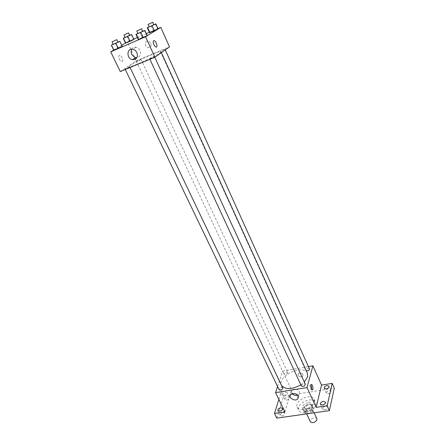 <?xml version="1.0" encoding="UTF-8"?>
<svg xmlns="http://www.w3.org/2000/svg" width="445" height="445" viewBox="0 0 445 445"><rect width="100%" height="100%" fill="white"/><g stroke="black" fill="none" stroke-linecap="round" stroke-linejoin="round"><path stroke-width="0.33" stroke-dasharray="2.23 1.67" d="M316.862 418.723C315.805 416.058 309.014 419.223 310.376 421.749M312.624 410.451L312.551 409.428C311.517 406.797 304.675 409.99 306.021 412.471C308.385 414.078 310.588 413.405 312.624 410.451M305.009 413.283L305.949 409.695L307.562 408.499L306.11 405.389L304.491 406.585L303.546 410.162L305.009 413.283L305.86 413.989M307.562 408.499L312.429 407.787L313.547 408.588L312.657 412.192L311.361 413.21M306.11 405.389L310.983 404.672L312.429 407.787M313.547 408.588L312.101 405.462L311.2 409.055L312.657 412.192M312.101 405.462L310.983 404.672M303.546 410.162L304.647 410.974L306.049 413.967M311.2 409.055L309.564 410.268L304.647 410.974M308.724 404.338C310.638 404.11 311.901 404.55 312.512 405.656C314.426 409.161 304.619 413.733 303.162 410.017C302.8 407.347 304.653 405.456 308.724 404.338M308.001 402.781C303.924 403.899 302.072 405.79 302.428 408.454C303.523 411.419 311.233 409.055 311.884 405.54L311.789 404.088C311.177 402.981 309.915 402.547 308.001 402.781M309.564 410.268L310.96 413.266M304.491 406.585L305.949 409.695M315.739 404.972L315.555 402.397C312.907 395.683 295.269 403.91 298.712 410.257C300.67 415.591 314.609 411.308 315.739 404.972M314.281 401.807L314.109 399.248C311.478 392.568 293.8 400.811 297.227 407.119C299.174 412.432 313.135 408.121 314.281 401.807M281.946 415.986C284.032 415.402 284.984 414.423 284.806 413.055C282.391 412.042 280.845 412.815 280.166 415.369L281.946 415.986M324.689 409.856C326.775 409.3 327.726 408.338 327.537 406.969C326.786 405.006 321.691 407.281 322.675 409.139L324.689 409.856M328.36 393.719C330.368 393.174 331.291 392.262 331.125 390.988C328.738 389.865 327.153 390.554 326.38 393.046L328.36 393.719M286.714 400.105C288.722 399.538 289.645 398.614 289.489 397.335C287.17 396.373 285.657 397.101 284.956 399.527L286.714 400.105M276.784 418.133L283.576 396.095L334.29 388.168M278.876 399.426L281.373 391.5L283.576 396.095M281.373 391.5L291.453 389.892L282.569 371.069L308.602 366.563M302.9 374.473C301.565 372.738 300.058 372.421 298.384 373.516C296.548 375.408 301.109 378.25 302.7 376.209L302.9 374.473C301.565 372.738 300.058 372.421 298.384 373.516C296.548 375.413 301.109 378.25 302.7 376.209L302.9 374.479M285.518 392.134L287.286 392.701C287.437 393.975 286.508 394.899 284.494 395.472L282.736 394.904C282.586 393.63 283.51 392.707 285.518 392.134M284.911 411.903L291.453 389.892M307.406 373.238C303.635 363.621 276.668 376.192 281.613 385.264L282.013 385.943M300.842 384.797L304.308 382.032M277.563 386.488L282.569 371.069M282.898 387.801C280.962 387.028 279.688 387.645 279.082 389.653M309.581 368.721C307.69 367.932 306.416 368.499 305.765 370.429L306.321 370.863M287.759 372.982L287.743 372.426C285.879 371.697 284.639 372.287 284.016 374.184C285.301 374.979 286.547 374.573 287.759 372.982M301.404 386.01L301.376 385.426C302.622 383.724 303.935 383.317 305.315 384.213M281.874 394.125C282.063 391.222 281.507 389.731 280.205 389.648C279.082 390.671 280.556 395.883 281.613 394.615L281.874 394.125C282.069 391.222 281.507 389.731 280.205 389.648C279.082 390.671 280.561 395.883 281.613 394.615L281.874 394.125M311.828 389.536L311.639 389.887C310.432 389.77 309.881 388.24 309.993 385.292L310.215 384.814L311.027 385.003M292.181 393.591C291.225 392.29 291.175 391.105 292.042 390.026C294.751 388.307 297.193 388.841 299.363 391.633L299.062 394.392L297.599 395.299M159.722 53.022L160.957 51.759C160.773 49.779 128.082 65.02 129.478 66.439C129.167 68.213 154.17 57.144 159.722 53.022M149.893 58.64L154.476 56.615C154.715 56.827 149.692 59.163 149.692 58.84L149.893 58.64M140.742 59.474L136.415 61.393L140.742 59.474M164.8 49.428L160.35 51.392L164.8 49.428M129.551 67.089L129.779 66.872C128.093 67.351 126.53 68.085 125.084 69.075L129.551 67.089M120.256 71.567L136.176 60.826L169.534 46.875M125.501 42.987L127.259 41.93L134.88 58.084M135.408 59.196L136.176 60.826M127.259 41.93L133.75 39.11M137.41 37.519L146.322 33.642M149.325 32.34L157.986 28.575M150.872 43.271L148.435 41.24C144.614 40.306 144.308 46.964 148.124 47.532C150.677 47.465 151.595 46.046 150.872 43.271L148.435 41.24C144.614 40.306 144.308 46.964 148.124 47.532C150.677 47.465 151.595 46.046 150.872 43.271M113.72 50.124L121.986 46.236L122.308 46.408L121.986 46.236L113.72 50.124M149.47 32.652L158.131 28.892L149.47 32.652M113.686 50.057L121.746 45.229M125.535 43.054L133.895 39.421L125.535 43.054M138.323 39.471L142.283 37.441L147.228 35.617L142.283 37.441L138.323 39.471M122.214 61.455L122.514 61.093C123.654 59.096 119.95 53.472 118.976 55.742C117.981 57.461 120.873 62.545 122.214 61.455L122.52 61.093C123.654 59.096 119.95 53.472 118.982 55.742C117.986 57.461 120.873 62.539 122.214 61.455M153.358 41.057L153.647 40.695M131.67 49.223C132.693 47.598 134.184 46.953 136.142 47.287C137.905 47.726 139.229 48.833 140.119 50.608C141.332 54.385 140.281 56.71 136.971 57.583M137.894 33.397L142.745 31.133M142.823 31.306L137.972 33.564M139.936 32.363L142.283 37.441M144.375 30.421L146.722 35.522M113.152 44.233L117.914 42.002M117.992 42.164L113.23 44.394M115.333 43.132L117.708 48.088M119.616 41.257L121.986 46.236M149.125 26.756L153.803 24.581M153.875 24.736L149.197 26.917M151.016 25.804L153.252 30.722M155.333 23.908L157.563 28.847M125.056 37.324L129.651 35.177M129.723 35.333L125.128 37.475M127.081 36.306L129.339 41.112M131.247 34.476L133.506 39.305M314.126 412.815L312.551 409.428M306.75 414.011L306.021 412.471M302.428 408.454L303.162 410.017M311.789 404.088L312.512 405.656M297.227 407.119L298.712 410.257M314.109 399.248L315.555 402.397M289.489 397.335L287.286 392.701M284.956 399.527L282.736 394.904M331.125 390.988L329 386.204M326.38 393.046L324.238 388.279M327.537 406.969L325.334 402.102M322.675 409.139L320.456 404.282M284.806 413.055L282.519 408.349M280.166 415.369L277.869 410.668M311.639 389.887L312.117 389.809M310.215 384.814L311.211 384.652M292.042 390.026L290.73 394.459M299.062 394.392L298.361 396.896M129.478 66.439L281.613 385.264M160.957 51.759L161.363 52.644M154.765 57.244L154.476 56.615M149.887 59.268L149.692 58.84M136.415 61.393L284.016 374.184M140.948 59.28L287.743 372.426M160.35 51.392L305.765 370.429M164.973 49.25L165.262 49.89M125.084 69.075L125.279 69.481M129.779 66.872L130.073 67.49M136.142 47.287L132.927 49.317"/><path stroke-width="0.67" d="M306.75 414.011L310.376 421.749C312.746 423.395 314.932 422.733 316.94 419.763L316.862 418.723L314.126 412.815M310.96 413.266L305.86 413.989M311.027 413.405L311.361 413.21M308.602 366.563L312.896 365.823L321.557 385.086L332.181 383.39L334.29 388.168L329.372 410.64L276.784 418.133L274.47 413.427L278.876 399.426M327.008 385.548L329 386.204C329.161 387.473 328.232 388.385 326.218 388.936L324.238 388.279C324.077 387.011 325 386.099 327.008 385.548M323.309 401.396L325.334 402.102C325.518 403.459 324.566 404.422 322.475 404.989L320.456 404.282C320.272 402.925 321.223 401.963 323.309 401.396M321.557 385.086L316.128 407.353L327.158 405.745L329.372 410.64M332.181 383.39L327.158 405.745M312.896 365.823L307.028 387.589L316.128 407.353M307.028 387.589L275.577 392.607L284.911 411.903L274.47 413.427M298.106 396.095L297.811 398.859C295.224 402.124 287.731 397.474 290.73 394.459C293.455 392.74 295.919 393.28 298.106 396.095M280.734 407.742L282.519 408.349C282.697 409.706 281.741 410.679 279.649 411.269L277.869 410.668C277.691 409.305 278.648 408.332 280.734 407.742M304.308 382.032L307.584 376.887L307.406 373.238L161.363 52.644M282.013 385.943C286.124 389.792 292.398 389.408 300.842 384.797M275.577 392.607L277.563 386.488M125.279 69.481L279.082 389.653C280.4 390.488 281.679 390.076 282.92 388.407L130.073 67.49M306.321 370.863C307.834 371.002 308.925 370.463 309.603 369.239L165.262 49.89M154.765 57.244L305.315 384.213C304.675 386.249 303.373 386.85 301.404 386.01L149.887 59.268M310.988 385.131L311.211 384.652C312.151 383.384 313.647 388.702 312.64 389.731C311.433 389.614 310.883 388.079 310.988 385.131M311.027 385.003L311.828 389.536M297.599 395.299C295.497 395.766 293.689 395.193 292.181 393.591M157.986 28.575L160.767 27.368L169.534 46.875L154.932 57.177L120.256 71.567L110.71 51.837L113.686 50.057M134.88 58.084L135.408 59.196M133.75 39.11L137.41 37.519M146.322 33.642L149.325 32.34M117.914 42.002L119.922 41.391L122.308 46.408L118.292 48.455L113.72 50.124L111.322 45.151L113.152 44.233M153.803 24.581L155.883 23.919L158.131 28.892L154.326 30.838L149.47 32.652L147.217 27.724L149.125 26.756M121.746 45.229L125.501 42.987M160.767 27.368L145.537 36.768L110.71 51.837M129.651 35.177L131.62 34.56L133.895 39.421L130.068 41.374L125.535 43.054L123.254 38.237L125.056 37.324M142.745 31.133L144.87 30.477L147.228 35.617L143.24 37.664L138.323 39.471L135.953 34.376L137.894 33.397M145.537 36.768L154.932 57.177M136.949 52.671C138.184 57.216 136.715 59.541 132.538 59.641C126.241 58.718 126.591 47.737 132.927 49.317C134.707 49.762 136.048 50.88 136.949 52.671M153.647 40.69C154.899 39.683 157.686 44.945 156.796 46.625C155.961 48.883 152.351 43.065 153.358 41.057L153.647 40.69C154.899 39.683 157.68 44.945 156.79 46.625C155.956 48.883 152.351 43.065 153.358 41.057M136.971 57.583L135.731 57.522C131.737 55.953 130.385 53.189 131.67 49.223M144.87 30.477L135.953 34.376M136.782 31L137.972 33.564L142.606 31.467L141.638 28.736L136.782 31L141.638 28.736M147.228 35.617L143.24 37.664L138.323 39.471M140.859 32.507L143.24 37.664M136.381 34.465L138.768 39.599M119.922 41.391L111.322 45.151M112.023 41.886L113.23 44.394L117.741 42.347L117.992 42.164L116.79 39.655L112.023 41.886L116.79 39.655M122.308 46.408L113.981 50.324L113.72 50.124M115.889 43.426L118.292 48.455M111.573 45.318L113.981 50.324M155.883 23.919L147.217 27.724M148.063 24.431L149.197 26.917L153.686 24.881L152.752 22.25L148.063 24.431L152.752 22.25M158.131 28.892L149.47 32.652M152.062 25.849L154.326 30.838M147.712 27.757L149.982 32.724M131.62 34.56L123.254 38.237M123.983 35.049L125.128 37.475L129.501 35.494L128.583 32.902L123.983 35.049L128.583 32.902M133.895 39.421L125.535 43.054M127.776 36.501L130.068 41.374M123.571 38.342L125.868 43.193M312.117 389.809L312.64 389.731M298.361 396.896L297.811 398.859M135.731 57.522L132.538 59.641"/></g></svg>
